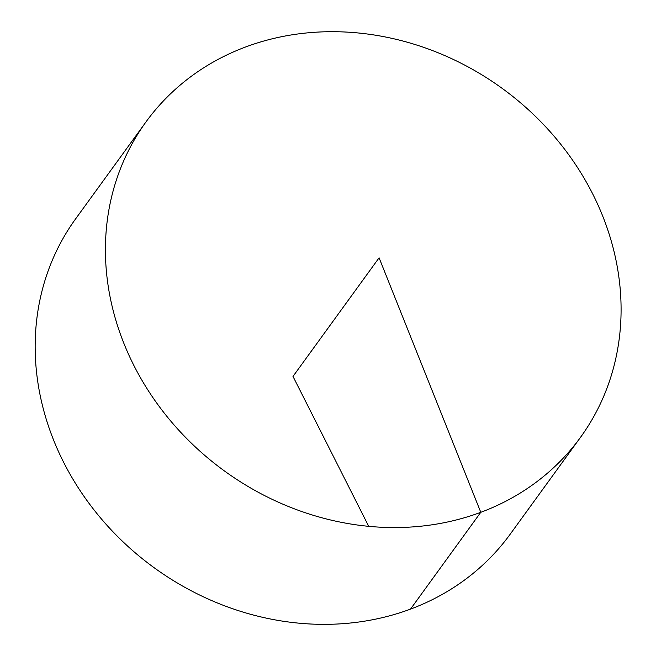 <?xml version="1.0" encoding="UTF-8"?>
<svg xmlns="http://www.w3.org/2000/svg" width="656" height="656" viewBox="0 0 656 656"><rect width="100%" height="100%" fill="white"/><g stroke="black" fill="none" stroke-linecap="round" stroke-linejoin="round"><path stroke-width="0.98" d="M592.753 194.028A268.468 236.381 -144 0 1 580.511 437.331A268.468 236.381 -144 0 1 224.393 470.926A268.468 236.381 -144 0 1 145.985 121.926A268.468 236.381 -144 0 1 375.544 35.211A268.468 236.381 -144 0 1 592.753 194.028M580.511 437.331L510.253 534.123A268.468 236.381 -144 0 1 154.135 567.719A268.468 236.381 -144 0 1 75.727 218.719L145.985 121.926M368.713 526.317L292.994 376.421L379.086 257.808L480.782 512.295L410.525 609.096"/></g></svg>
